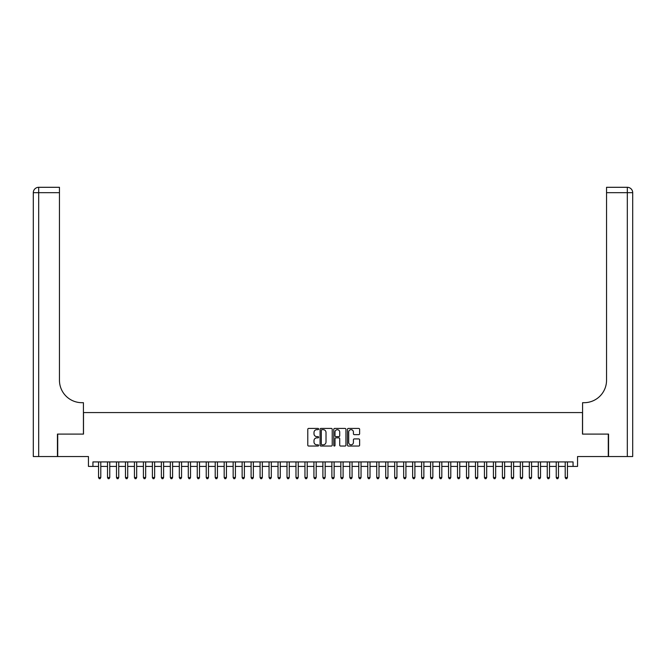 <?xml version="1.0" encoding="UTF-8"?>
<svg xmlns="http://www.w3.org/2000/svg" width="666" height="666" viewBox="0 0 666 666"><rect width="100%" height="100%" fill="white"/><g stroke="black" fill="none" stroke-linecap="round" stroke-linejoin="round"><path stroke-width="1" d="M318.639 429.046A0.616 0.616 0 0 0 318.023 428.429L308.666 428.429A0.882 0.882 0 0 0 307.784 429.312L307.784 445.163A0.882 0.882 0 0 0 308.666 446.045L318.023 446.045A0.616 0.616 0 0 0 318.639 445.429A0.616 0.616 0 0 0 318.023 444.813L316.816 444.813A2.822 2.822 0 0 1 313.994 441.991L313.994 440.676A2.822 2.822 0 0 1 316.816 437.853L318.023 437.853A0.616 0.616 0 0 0 318.639 437.237A0.616 0.616 0 0 0 318.023 436.621L316.816 436.621A2.822 2.822 0 0 1 313.994 433.799L313.994 432.484A2.822 2.822 0 0 1 316.816 429.662L318.023 429.662A0.616 0.616 0 0 0 318.639 429.046M358.741 434.64A0.882 0.882 0 0 0 359.623 433.757L359.623 429.312A0.882 0.882 0 0 0 358.741 428.429L348.351 428.429A0.882 0.882 0 0 0 347.469 429.312L347.469 445.163A0.882 0.882 0 0 0 348.351 446.045L358.741 446.045A0.882 0.882 0 0 0 359.623 445.163L359.623 439.793A0.882 0.882 0 0 0 358.741 438.911L354.295 438.911A0.882 0.882 0 0 0 353.413 439.793L353.413 442.457A2.356 2.356 0 0 1 351.057 444.813A2.356 2.356 0 0 1 348.701 442.457L348.701 432.018A2.356 2.356 0 0 1 351.057 429.662A2.356 2.356 0 0 1 353.413 432.018L353.413 433.757A0.882 0.882 0 0 0 354.295 434.64L358.741 434.64M92.932 466.408L92.932 461.921L573.068 461.921L573.068 466.408L577.555 466.408L577.555 456.535L608.291 456.535L608.291 434.099L582.492 434.099L582.492 412.562L83.508 412.562L83.508 434.099L57.709 434.099L57.709 456.535L88.445 456.535L88.445 466.408L98.543 466.408M332.226 429.312A0.882 0.882 0 0 0 331.352 428.429L320.954 428.429A0.882 0.882 0 0 0 320.071 429.312L320.071 445.163A0.882 0.882 0 0 0 320.954 446.045L331.352 446.045A0.882 0.882 0 0 0 332.226 445.163L332.226 429.312M334.648 428.429L345.046 428.429A0.882 0.882 0 0 1 345.929 429.312L345.929 445.163A0.882 0.882 0 0 1 345.046 446.045L340.601 446.045A0.882 0.882 0 0 1 339.718 445.163L339.718 438.736A0.882 0.882 0 0 0 338.836 437.853L335.889 437.853A0.882 0.882 0 0 0 335.006 438.736L335.006 445.429A0.616 0.616 0 0 1 334.39 446.045A0.616 0.616 0 0 1 333.774 445.429L333.774 429.312A0.882 0.882 0 0 1 334.648 428.429M100.791 466.408L107.517 466.408M109.765 466.408L116.492 466.408M118.739 466.408L125.466 466.408M127.714 466.408L134.44 466.408M136.688 466.408L143.415 466.408M145.663 466.408L152.389 466.408M154.637 466.408L161.363 466.408M163.611 466.408L170.338 466.408M172.586 466.408L179.312 466.408M181.56 466.408L188.287 466.408M190.534 466.408L197.261 466.408M199.509 466.408L206.235 466.408M208.483 466.408L215.21 466.408M217.457 466.408L224.184 466.408M226.432 466.408L233.158 466.408M235.406 466.408L242.133 466.408M244.38 466.408L251.107 466.408M253.355 466.408L260.081 466.408M262.329 466.408L269.056 466.408M271.303 466.408L278.03 466.408M280.278 466.408L287.004 466.408M289.252 466.408L295.979 466.408M298.226 466.408L304.953 466.408M307.201 466.408L313.927 466.408M316.175 466.408L322.902 466.408M325.15 466.408L331.876 466.408M334.124 466.408L340.85 466.408M343.098 466.408L349.825 466.408M352.073 466.408L358.799 466.408M361.047 466.408L367.774 466.408M370.021 466.408L376.748 466.408M378.996 466.408L385.722 466.408M387.97 466.408L394.697 466.408M396.944 466.408L403.671 466.408M405.919 466.408L412.645 466.408M414.893 466.408L421.62 466.408M423.867 466.408L430.594 466.408M432.842 466.408L439.568 466.408M441.816 466.408L448.543 466.408M450.79 466.408L457.517 466.408M459.765 466.408L466.491 466.408M468.739 466.408L475.466 466.408M477.713 466.408L484.44 466.408M486.688 466.408L493.414 466.408M495.662 466.408L502.389 466.408M504.637 466.408L511.363 466.408M513.611 466.408L520.337 466.408M522.585 466.408L529.312 466.408M531.56 466.408L538.286 466.408M540.534 466.408L547.261 466.408M549.508 466.408L556.235 466.408M558.483 466.408L565.209 466.408M567.457 466.408L573.068 466.408M321.919 429.662A0.616 0.616 0 0 0 321.303 430.278L321.303 444.197A0.616 0.616 0 0 0 321.919 444.813L323.201 444.813A2.822 2.822 0 0 0 326.015 441.991L326.015 432.484A2.822 2.822 0 0 0 323.201 429.662L321.919 429.662M339.718 432.059A2.356 2.356 0 0 0 337.362 429.703A2.356 2.356 0 0 0 335.006 432.059L335.006 435.739A0.882 0.882 0 0 0 335.889 436.621L338.836 436.621A0.882 0.882 0 0 0 339.718 435.739L339.718 432.059M100.791 461.921L100.791 477.53L98.543 477.53L98.543 461.921M100.791 477.53L100.116 478.696L99.217 478.696L98.543 477.53M57.443 434.099L83.425 434.099L83.425 402.689L81.893 402.689A22.436 22.436 0 0 1 59.457 380.253L59.457 192.682L38.686 192.682L38.686 456.535L57.443 456.535L57.443 434.099M38.686 456.535L33.3 456.535L33.3 192.682A5.386 5.386 0 0 1 38.686 187.304L59.457 187.304L59.457 192.682M81.893 402.689A22.436 22.436 0 0 1 59.457 380.253M38.686 187.304A5.386 5.386 0 0 0 33.3 192.682L38.686 192.682L38.686 187.304M608.558 434.099L582.575 434.099L582.575 402.689L584.107 402.689A22.436 22.436 0 0 0 606.543 380.253L606.543 187.304L627.314 187.304A5.386 5.386 0 0 1 632.7 192.682L632.7 456.535L608.558 456.535L608.558 434.099M584.107 402.689A22.436 22.436 0 0 0 606.543 380.253M632.7 192.682A5.386 5.386 0 0 0 627.314 187.304A5.386 5.386 0 0 1 632.7 192.682L606.543 192.682M109.765 461.921L109.765 477.53L107.517 477.53L107.517 461.921M109.765 477.53L109.091 478.696L108.192 478.696L107.517 477.53M118.739 461.921L118.739 477.53L116.492 477.53L116.492 461.921M118.739 477.53L118.065 478.696L117.166 478.696L116.492 477.53M127.714 461.921L127.714 477.53L125.466 477.53L125.466 461.921M127.714 477.53L127.04 478.696L126.14 478.696L125.466 477.53M136.688 461.921L136.688 477.53L134.44 477.53L134.44 461.921M136.688 477.53L136.014 478.696L135.115 478.696L134.44 477.53M145.663 461.921L145.663 477.53L143.415 477.53L143.415 461.921M145.663 477.53L144.988 478.696L144.089 478.696L143.415 477.53M154.637 461.921L154.637 477.53L152.389 477.53L152.389 461.921M154.637 477.53L153.963 478.696L153.063 478.696L152.389 477.53M163.611 461.921L163.611 477.53L161.363 477.53L161.363 461.921M163.611 477.53L162.937 478.696L162.038 478.696L161.363 477.53M172.586 461.921L172.586 477.53L170.338 477.53L170.338 461.921M172.586 477.53L171.911 478.696L171.012 478.696L170.338 477.53M181.56 461.921L181.56 477.53L179.312 477.53L179.312 461.921M181.56 477.53L180.886 478.696L179.987 478.696L179.312 477.53M190.534 461.921L190.534 477.53L188.287 477.53L188.287 461.921M190.534 477.53L189.86 478.696L188.961 478.696L188.287 477.53M199.509 461.921L199.509 477.53L197.261 477.53L197.261 461.921M199.509 477.53L198.834 478.696L197.935 478.696L197.261 477.53M208.483 461.921L208.483 477.53L206.235 477.53L206.235 461.921M208.483 477.53L207.809 478.696L206.91 478.696L206.235 477.53M217.457 461.921L217.457 477.53L215.21 477.53L215.21 461.921M217.457 477.53L216.783 478.696L215.884 478.696L215.21 477.53M226.432 461.921L226.432 477.53L224.184 477.53L224.184 461.921M226.432 477.53L225.757 478.696L224.858 478.696L224.184 477.53M235.406 461.921L235.406 477.53L233.158 477.53L233.158 461.921M235.406 477.53L234.732 478.696L233.833 478.696L233.158 477.53M244.38 461.921L244.38 477.53L242.133 477.53L242.133 461.921M244.38 477.53L243.706 478.696L242.807 478.696L242.133 477.53M253.355 461.921L253.355 477.53L251.107 477.53L251.107 461.921M253.355 477.53L252.68 478.696L251.781 478.696L251.107 477.53M262.329 461.921L262.329 477.53L260.081 477.53L260.081 461.921M262.329 477.53L261.655 478.696L260.756 478.696L260.081 477.53M271.303 461.921L271.303 477.53L269.056 477.53L269.056 461.921M271.303 477.53L270.629 478.696L269.73 478.696L269.056 477.53M280.278 461.921L280.278 477.53L278.03 477.53L278.03 461.921M280.278 477.53L279.603 478.696L278.704 478.696L278.03 477.53M289.252 461.921L289.252 477.53L287.004 477.53L287.004 461.921M289.252 477.53L288.578 478.696L287.679 478.696L287.004 477.53M298.226 461.921L298.226 477.53L295.979 477.53L295.979 461.921M298.226 477.53L297.552 478.696L296.653 478.696L295.979 477.53M307.201 461.921L307.201 477.53L304.953 477.53L304.953 461.921M307.201 477.53L306.526 478.696L305.627 478.696L304.953 477.53M316.175 461.921L316.175 477.53L313.927 477.53L313.927 461.921M316.175 477.53L315.501 478.696L314.602 478.696L313.927 477.53M325.15 461.921L325.15 477.53L322.902 477.53L322.902 461.921M325.15 477.53L324.475 478.696L323.576 478.696L322.902 477.53M334.124 461.921L334.124 477.53L331.876 477.53L331.876 461.921M334.124 477.53L333.45 478.696L332.55 478.696L331.876 477.53M343.098 461.921L343.098 477.53L340.85 477.53L340.85 461.921M343.098 477.53L342.424 478.696L341.525 478.696L340.85 477.53M352.073 461.921L352.073 477.53L349.825 477.53L349.825 461.921M352.073 477.53L351.398 478.696L350.499 478.696L349.825 477.53M361.047 461.921L361.047 477.53L358.799 477.53L358.799 461.921M361.047 477.53L360.373 478.696L359.474 478.696L358.799 477.53M370.021 461.921L370.021 477.53L367.774 477.53L367.774 461.921M370.021 477.53L369.347 478.696L368.448 478.696L367.774 477.53M378.996 461.921L378.996 477.53L376.748 477.53L376.748 461.921M378.996 477.53L378.321 478.696L377.422 478.696L376.748 477.53M387.97 461.921L387.97 477.53L385.722 477.53L385.722 461.921M387.97 477.53L387.296 478.696L386.397 478.696L385.722 477.53M396.944 461.921L396.944 477.53L394.697 477.53L394.697 461.921M396.944 477.53L396.27 478.696L395.371 478.696L394.697 477.53M405.919 461.921L405.919 477.53L403.671 477.53L403.671 461.921M405.919 477.53L405.244 478.696L404.345 478.696L403.671 477.53M414.893 461.921L414.893 477.53L412.645 477.53L412.645 461.921M414.893 477.53L414.219 478.696L413.32 478.696L412.645 477.53M423.867 461.921L423.867 477.53L421.62 477.53L421.62 461.921M423.867 477.53L423.193 478.696L422.294 478.696L421.62 477.53M432.842 461.921L432.842 477.53L430.594 477.53L430.594 461.921M432.842 477.53L432.167 478.696L431.268 478.696L430.594 477.53M441.816 461.921L441.816 477.53L439.568 477.53L439.568 461.921M441.816 477.53L441.142 478.696L440.243 478.696L439.568 477.53M450.79 461.921L450.79 477.53L448.543 477.53L448.543 461.921M450.79 477.53L450.116 478.696L449.217 478.696L448.543 477.53M459.765 461.921L459.765 477.53L457.517 477.53L457.517 461.921M459.765 477.53L459.09 478.696L458.191 478.696L457.517 477.53M468.739 461.921L468.739 477.53L466.491 477.53L466.491 461.921M468.739 477.53L468.065 478.696L467.166 478.696L466.491 477.53M477.713 461.921L477.713 477.53L475.466 477.53L475.466 461.921M477.713 477.53L477.039 478.696L476.14 478.696L475.466 477.53M486.688 461.921L486.688 477.53L484.44 477.53L484.44 461.921M486.688 477.53L486.013 478.696L485.114 478.696L484.44 477.53M495.662 461.921L495.662 477.53L493.414 477.53L493.414 461.921M495.662 477.53L494.988 478.696L494.089 478.696L493.414 477.53M504.637 461.921L504.637 477.53L502.389 477.53L502.389 461.921M504.637 477.53L503.962 478.696L503.063 478.696L502.389 477.53M513.611 461.921L513.611 477.53L511.363 477.53L511.363 461.921M513.611 477.53L512.937 478.696L512.037 478.696L511.363 477.53M522.585 461.921L522.585 477.53L520.337 477.53L520.337 461.921M522.585 477.53L521.911 478.696L521.012 478.696L520.337 477.53M531.56 461.921L531.56 477.53L529.312 477.53L529.312 461.921M531.56 477.53L530.885 478.696L529.986 478.696L529.312 477.53M540.534 461.921L540.534 477.53L538.286 477.53L538.286 461.921M540.534 477.53L539.86 478.696L538.961 478.696L538.286 477.53M549.508 461.921L549.508 477.53L547.261 477.53L547.261 461.921M549.508 477.53L548.834 478.696L547.935 478.696L547.261 477.53M558.483 461.921L558.483 477.53L556.235 477.53L556.235 461.921M558.483 477.53L557.808 478.696L556.909 478.696L556.235 477.53M567.457 461.921L567.457 477.53L565.209 477.53L565.209 461.921M567.457 477.53L566.783 478.696L565.884 478.696L565.209 477.53M627.314 456.535L627.314 187.304"/></g></svg>
